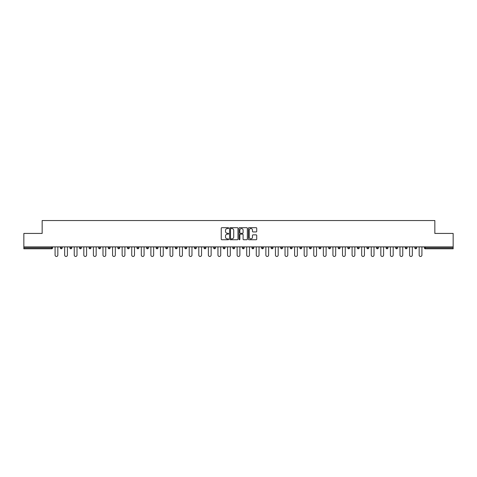 <?xml version="1.0" encoding="UTF-8"?>
<svg xmlns="http://www.w3.org/2000/svg" width="477" height="477" viewBox="0 0 477 477"><rect width="100%" height="100%" fill="white"/><g stroke="black" fill="none" stroke-linecap="round" stroke-linejoin="round"><path stroke-width="0.72" d="M228.674 228.101A0.423 0.423 0 0 0 228.25 227.684L221.847 227.684A0.602 0.602 0 0 0 221.245 228.286L221.245 239.138A0.602 0.602 0 0 0 221.847 239.74L228.25 239.74A0.423 0.423 0 0 0 228.674 239.317A0.423 0.423 0 0 0 228.25 238.894L227.422 238.894A1.932 1.932 0 0 1 225.496 236.968L225.496 236.061A1.932 1.932 0 0 1 227.422 234.129L228.25 234.129A0.423 0.423 0 0 0 228.674 233.712A0.423 0.423 0 0 0 228.25 233.289L227.422 233.289A1.932 1.932 0 0 1 225.496 231.357L225.496 230.457A1.932 1.932 0 0 1 227.422 228.525L228.25 228.525A0.423 0.423 0 0 0 228.674 228.101M256.119 231.929A0.602 0.602 0 0 0 256.721 231.327L256.721 228.286A0.602 0.602 0 0 0 256.119 227.684L249.006 227.684A0.602 0.602 0 0 0 248.404 228.286L248.404 239.138A0.602 0.602 0 0 0 249.006 239.74L256.119 239.74A0.602 0.602 0 0 0 256.721 239.138L256.721 235.459A0.602 0.602 0 0 0 256.119 234.857L253.072 234.857A0.602 0.602 0 0 0 252.47 235.459L252.47 237.284A1.61 1.61 0 0 1 250.86 238.894A1.61 1.61 0 0 1 249.244 237.284L249.244 230.141A1.61 1.61 0 0 1 250.86 228.525A1.61 1.61 0 0 1 252.47 230.141L252.47 231.327A0.602 0.602 0 0 0 253.072 231.929L256.119 231.929M23.85 246.883L23.85 233.432L42.155 233.432L42.155 220.535L434.845 220.535L434.845 233.432L453.15 233.432L453.15 246.883L23.85 246.883L23.85 247.867L51.671 247.867L51.671 246.883M237.975 228.286A0.602 0.602 0 0 0 237.367 227.684L230.254 227.684A0.602 0.602 0 0 0 229.652 228.286L229.652 239.138A0.602 0.602 0 0 0 230.254 239.74L237.367 239.74A0.602 0.602 0 0 0 237.975 239.138L237.975 228.286M239.633 227.684L246.746 227.684A0.602 0.602 0 0 1 247.348 228.286L247.348 239.138A0.602 0.602 0 0 1 246.746 239.74L243.699 239.74A0.602 0.602 0 0 1 243.097 239.138L243.097 234.732A0.602 0.602 0 0 0 242.495 234.129L240.474 234.129A0.602 0.602 0 0 0 239.871 234.732L239.871 239.317A0.423 0.423 0 0 1 239.448 239.74A0.423 0.423 0 0 1 239.025 239.317L239.025 228.286A0.602 0.602 0 0 1 239.633 227.684M52.595 246.883L52.595 247.867A0.924 0.924 0 0 1 51.671 248.785L23.85 248.785L23.85 247.867M453.15 246.883L453.15 248.785L425.329 248.785A0.924 0.924 0 0 1 424.405 247.867L424.405 246.883M60.329 246.883L60.329 247.867L60.329 246.883M51.671 248.785A0.924 0.924 0 0 0 52.595 247.867A0.924 0.924 0 0 1 51.671 248.785L51.671 247.867L52.595 247.867M61.253 248.785A0.924 0.924 0 0 1 60.329 247.867A0.924 0.924 0 0 0 61.253 248.785A0.924 0.924 0 0 0 62.171 247.867L62.171 246.883L62.171 247.867A0.924 0.924 0 0 1 61.253 248.785A0.924 0.924 0 0 1 60.329 247.867L62.171 247.867A0.924 0.924 0 0 1 61.253 248.785M69.91 246.883L69.91 247.867L69.91 246.883M71.753 246.883L71.753 247.867A0.924 0.924 0 0 1 70.834 248.785A0.924 0.924 0 0 1 69.91 247.867A0.924 0.924 0 0 0 70.834 248.785A0.924 0.924 0 0 0 71.753 247.867A0.924 0.924 0 0 1 70.834 248.785A0.924 0.924 0 0 1 69.91 247.867L71.753 247.867M79.492 246.883L79.492 247.867L79.492 246.883M81.334 246.883L81.334 247.867L81.334 246.883M89.074 247.867A0.924 0.924 0 0 0 89.998 248.785A0.924 0.924 0 0 0 90.916 247.867A0.924 0.924 0 0 1 89.998 248.785A0.924 0.924 0 0 0 90.916 247.867L90.916 246.883L90.916 247.867L89.074 247.867A0.924 0.924 0 0 0 89.998 248.785A0.924 0.924 0 0 1 89.074 247.867L89.074 246.883M98.656 246.883L98.656 247.867L98.656 246.883M100.498 246.883L100.498 247.867L100.498 246.883M110.08 246.883L110.08 247.867A0.924 0.924 0 0 1 109.155 248.785A0.924 0.924 0 0 1 108.237 247.867L108.237 246.883M118.737 248.785A0.924 0.924 0 0 0 119.661 247.867L119.661 246.883L119.661 247.867A0.924 0.924 0 0 1 118.737 248.785A0.924 0.924 0 0 1 117.819 247.867L117.819 246.883M127.401 246.883L127.401 247.867L127.401 246.883M129.243 246.883L129.243 247.867A0.924 0.924 0 0 1 128.319 248.785A0.924 0.924 0 0 1 127.401 247.867L129.243 247.867A0.924 0.924 0 0 1 128.319 248.785M138.819 246.883L138.819 247.867A0.924 0.924 0 0 1 137.901 248.785A0.924 0.924 0 0 1 136.977 247.867L136.977 246.883M147.482 248.785A0.924 0.924 0 0 0 148.401 247.867L148.401 246.883L148.401 247.867A0.924 0.924 0 0 1 147.482 248.785A0.924 0.924 0 0 1 146.558 247.867L146.558 246.883M157.982 246.883L157.982 247.867A0.924 0.924 0 0 1 157.064 248.785A0.924 0.924 0 0 1 156.14 247.867L156.14 246.883M165.722 246.883L165.722 247.867L165.722 246.883M167.564 246.883L167.564 247.867A0.924 0.924 0 0 1 166.64 248.785A0.924 0.924 0 0 1 165.722 247.867L167.564 247.867A0.924 0.924 0 0 1 166.64 248.785M177.146 246.883L177.146 247.867L175.303 247.867A0.924 0.924 0 0 0 176.222 248.785A0.924 0.924 0 0 1 175.303 247.867L175.303 246.883M185.803 248.785A0.924 0.924 0 0 0 186.728 247.867L186.728 246.883L186.728 247.867A0.924 0.924 0 0 1 185.803 248.785A0.924 0.924 0 0 1 184.885 247.867L184.885 246.883M196.309 246.883L196.309 247.867A0.924 0.924 0 0 1 195.385 248.785A0.924 0.924 0 0 1 194.467 247.867L194.467 246.883M204.043 246.883L204.043 247.867L204.043 246.883M205.885 246.883L205.885 247.867A0.924 0.924 0 0 1 204.967 248.785A0.924 0.924 0 0 1 204.043 247.867L205.885 247.867A0.924 0.924 0 0 1 204.967 248.785M215.467 246.883L215.467 247.867A0.924 0.924 0 0 1 214.549 248.785A0.924 0.924 0 0 1 213.624 247.867L213.624 246.883M223.206 247.867L225.049 247.867A0.924 0.924 0 0 1 224.13 248.785A0.924 0.924 0 0 0 225.049 247.867L225.049 246.883L225.049 247.867A0.924 0.924 0 0 1 224.13 248.785A0.924 0.924 0 0 1 223.206 247.867L223.206 246.883M234.63 246.883L234.63 247.867A0.924 0.924 0 0 1 233.712 248.785A0.924 0.924 0 0 1 232.788 247.867L232.788 246.883M242.37 246.883L242.37 247.867L242.37 246.883M244.212 246.883L244.212 247.867L244.212 246.883M251.951 246.883L251.951 247.867L251.951 246.883M253.794 246.883L253.794 247.867A0.924 0.924 0 0 1 252.87 248.785A0.924 0.924 0 0 1 251.951 247.867L253.794 247.867A0.924 0.924 0 0 1 252.87 248.785M261.533 246.883L261.533 247.867L261.533 246.883M263.376 246.883L263.376 247.867L263.376 246.883M271.115 246.883L271.115 247.867L271.115 246.883M272.957 246.883L272.957 247.867A0.924 0.924 0 0 1 272.033 248.785A0.924 0.924 0 0 1 271.115 247.867A0.924 0.924 0 0 0 272.033 248.785A0.924 0.924 0 0 0 272.957 247.867A0.924 0.924 0 0 1 272.033 248.785A0.924 0.924 0 0 1 271.115 247.867L272.957 247.867M282.533 246.883L282.533 247.867A0.924 0.924 0 0 1 281.615 248.785A0.924 0.924 0 0 1 280.691 247.867L280.691 246.883M292.115 246.883L292.115 247.867L290.272 247.867A0.924 0.924 0 0 0 291.197 248.785A0.924 0.924 0 0 1 290.272 247.867L290.272 246.883M301.697 246.883L301.697 247.867A0.924 0.924 0 0 1 300.778 248.785A0.924 0.924 0 0 1 299.854 247.867L299.854 246.883M309.436 246.883L309.436 247.867L309.436 246.883M311.278 246.883L311.278 247.867A0.924 0.924 0 0 1 310.36 248.785A0.924 0.924 0 0 1 309.436 247.867A0.924 0.924 0 0 0 310.36 248.785A0.924 0.924 0 0 1 309.436 247.867L311.278 247.867A0.924 0.924 0 0 1 310.36 248.785M320.86 246.883L320.86 247.867A0.924 0.924 0 0 1 319.936 248.785A0.924 0.924 0 0 1 319.018 247.867L319.018 246.883M330.442 246.883L330.442 247.867L328.599 247.867A0.924 0.924 0 0 0 329.518 248.785A0.924 0.924 0 0 1 328.599 247.867L328.599 246.883M340.023 246.883L340.023 247.867A0.924 0.924 0 0 1 339.099 248.785A0.924 0.924 0 0 1 338.181 247.867L338.181 246.883M349.599 246.883L349.599 247.867L347.757 247.867A0.924 0.924 0 0 0 348.681 248.785A0.924 0.924 0 0 1 347.757 247.867L347.757 246.883M359.181 246.883L359.181 247.867A0.924 0.924 0 0 1 358.263 248.785A0.924 0.924 0 0 1 357.339 247.867L357.339 246.883M368.763 246.883L368.763 247.867L366.92 247.867A0.924 0.924 0 0 0 367.845 248.785A0.924 0.924 0 0 1 366.92 247.867L366.92 246.883M378.344 246.883L378.344 247.867A0.924 0.924 0 0 1 377.426 248.785A0.924 0.924 0 0 1 376.502 247.867L376.502 246.883M387.926 246.883L387.926 247.867L386.084 247.867A0.924 0.924 0 0 0 387.002 248.785A0.924 0.924 0 0 1 386.084 247.867L386.084 246.883M397.508 246.883L397.508 247.867L395.666 247.867A0.924 0.924 0 0 0 396.584 248.785A0.924 0.924 0 0 1 395.666 247.867L395.666 246.883M407.09 246.883L407.09 247.867L405.247 247.867A0.924 0.924 0 0 0 406.166 248.785A0.924 0.924 0 0 1 405.247 247.867L405.247 246.883M416.671 246.883L416.671 247.867A0.924 0.924 0 0 1 415.747 248.785A0.924 0.924 0 0 1 414.829 247.867L414.829 246.883M80.416 248.785A0.924 0.924 0 0 1 79.492 247.867A0.924 0.924 0 0 0 80.416 248.785A0.924 0.924 0 0 0 81.334 247.867A0.924 0.924 0 0 1 80.416 248.785A0.924 0.924 0 0 1 79.492 247.867L81.334 247.867A0.924 0.924 0 0 1 80.416 248.785M99.574 248.785A0.924 0.924 0 0 1 98.656 247.867A0.924 0.924 0 0 0 99.574 248.785A0.924 0.924 0 0 0 100.498 247.867A0.924 0.924 0 0 1 99.574 248.785A0.924 0.924 0 0 1 98.656 247.867L100.498 247.867A0.924 0.924 0 0 1 99.574 248.785M176.222 248.785A0.924 0.924 0 0 0 177.146 247.867A0.924 0.924 0 0 1 176.222 248.785A0.924 0.924 0 0 1 175.303 247.867M243.288 248.785A0.924 0.924 0 0 1 242.37 247.867L244.212 247.867A0.924 0.924 0 0 1 243.288 248.785A0.924 0.924 0 0 0 244.212 247.867A0.924 0.924 0 0 1 243.288 248.785M262.451 248.785A0.924 0.924 0 0 1 261.533 247.867A0.924 0.924 0 0 0 262.451 248.785A0.924 0.924 0 0 0 263.376 247.867A0.924 0.924 0 0 1 262.451 248.785A0.924 0.924 0 0 1 261.533 247.867L263.376 247.867M291.197 248.785A0.924 0.924 0 0 0 292.115 247.867A0.924 0.924 0 0 1 291.197 248.785A0.924 0.924 0 0 1 290.272 247.867M329.518 248.785A0.924 0.924 0 0 0 330.442 247.867A0.924 0.924 0 0 1 329.518 248.785A0.924 0.924 0 0 1 328.599 247.867M349.599 247.867A0.924 0.924 0 0 1 348.681 248.785A0.924 0.924 0 0 0 349.599 247.867A0.924 0.924 0 0 1 348.681 248.785A0.924 0.924 0 0 1 347.757 247.867M367.845 248.785A0.924 0.924 0 0 0 368.763 247.867A0.924 0.924 0 0 1 367.845 248.785A0.924 0.924 0 0 1 366.92 247.867M377.426 248.785A0.924 0.924 0 0 0 378.344 247.867A0.924 0.924 0 0 1 377.426 248.785M387.002 248.785A0.924 0.924 0 0 0 387.926 247.867A0.924 0.924 0 0 1 387.002 248.785A0.924 0.924 0 0 1 386.084 247.867M396.584 248.785A0.924 0.924 0 0 0 397.508 247.867A0.924 0.924 0 0 1 396.584 248.785A0.924 0.924 0 0 1 395.666 247.867M406.166 248.785A0.924 0.924 0 0 0 407.09 247.867A0.924 0.924 0 0 1 406.166 248.785A0.924 0.924 0 0 1 405.247 247.867M230.922 228.525A0.423 0.423 0 0 0 230.498 228.948L230.498 238.47A0.423 0.423 0 0 0 230.922 238.894L231.792 238.894A1.932 1.932 0 0 0 233.724 236.968L233.724 230.457A1.932 1.932 0 0 0 231.792 228.525L230.922 228.525M243.097 230.17A1.61 1.61 0 0 0 241.481 228.555A1.61 1.61 0 0 0 239.871 230.17L239.871 232.687A0.602 0.602 0 0 0 240.474 233.289L242.495 233.289A0.602 0.602 0 0 0 243.097 232.687L243.097 230.17M55.082 255.082L55.082 246.883L55.082 255.082A1.383 1.383 0 0 0 56.465 256.465A1.383 1.383 0 0 0 57.842 255.082L57.842 246.883M64.663 255.082L64.663 246.883L64.663 255.082A1.383 1.383 0 0 0 66.041 256.465A1.383 1.383 0 0 0 67.424 255.082L67.424 246.883M74.245 255.082L74.245 246.883L74.245 255.082A1.383 1.383 0 0 0 75.622 256.465A1.383 1.383 0 0 0 77.006 255.082L77.006 246.883M83.821 255.082L83.821 246.883L83.821 255.082A1.383 1.383 0 0 0 85.204 256.465A1.383 1.383 0 0 0 86.587 255.082L86.587 246.883M93.403 255.082L93.403 246.883L93.403 255.082A1.383 1.383 0 0 0 94.786 256.465A1.383 1.383 0 0 0 96.169 255.082L96.169 246.883M102.984 255.082L102.984 246.883L102.984 255.082A1.383 1.383 0 0 0 104.368 256.465A1.383 1.383 0 0 0 105.751 255.082L105.751 246.883M112.566 255.082L112.566 246.883L112.566 255.082A1.383 1.383 0 0 0 113.949 256.465A1.383 1.383 0 0 0 115.327 255.082L115.327 246.883M122.148 255.082L122.148 246.883L122.148 255.082A1.383 1.383 0 0 0 123.531 256.465A1.383 1.383 0 0 0 124.908 255.082L124.908 246.883M131.73 255.082L131.73 246.883L131.73 255.082A1.383 1.383 0 0 0 133.107 256.465A1.383 1.383 0 0 0 134.49 255.082L134.49 246.883M141.311 255.082L141.311 246.883L141.311 255.082A1.383 1.383 0 0 0 142.689 256.465A1.383 1.383 0 0 0 144.072 255.082L144.072 246.883M150.887 255.082L150.887 246.883L150.887 255.082A1.383 1.383 0 0 0 152.27 256.465A1.383 1.383 0 0 0 153.654 255.082L153.654 246.883M160.469 255.082L160.469 246.883L160.469 255.082A1.383 1.383 0 0 0 161.852 256.465A1.383 1.383 0 0 0 163.235 255.082L163.235 246.883M170.05 255.082L170.05 246.883L170.05 255.082A1.383 1.383 0 0 0 171.434 256.465A1.383 1.383 0 0 0 172.817 255.082L172.817 246.883M179.632 255.082L179.632 246.883L179.632 255.082A1.383 1.383 0 0 0 181.016 256.465A1.383 1.383 0 0 0 182.399 255.082L182.399 246.883M189.214 255.082L189.214 246.883L189.214 255.082A1.383 1.383 0 0 0 190.597 256.465A1.383 1.383 0 0 0 191.975 255.082L191.975 246.883M198.796 255.082L198.796 246.883L198.796 255.082A1.383 1.383 0 0 0 200.179 256.465A1.383 1.383 0 0 0 201.556 255.082L201.556 246.883M208.377 255.082L208.377 246.883L208.377 255.082A1.383 1.383 0 0 0 209.755 256.465A1.383 1.383 0 0 0 211.138 255.082L211.138 246.883M217.959 255.082L217.959 246.883L217.959 255.082A1.383 1.383 0 0 0 219.337 256.465A1.383 1.383 0 0 0 220.72 255.082L220.72 246.883M227.535 255.082L227.535 246.883L227.535 255.082A1.383 1.383 0 0 0 228.918 256.465A1.383 1.383 0 0 0 230.302 255.082L230.302 246.883M237.117 255.082L237.117 246.883L237.117 255.082A1.383 1.383 0 0 0 238.5 256.465A1.383 1.383 0 0 0 239.883 255.082L239.883 246.883M246.698 255.082L246.698 246.883L246.698 255.082A1.383 1.383 0 0 0 248.082 256.465A1.383 1.383 0 0 0 249.465 255.082L249.465 246.883M256.28 255.082L256.28 246.883L256.28 255.082A1.383 1.383 0 0 0 257.663 256.465A1.383 1.383 0 0 0 259.041 255.082L259.041 246.883M265.862 255.082L265.862 246.883L265.862 255.082A1.383 1.383 0 0 0 267.245 256.465A1.383 1.383 0 0 0 268.623 255.082L268.623 246.883M275.444 255.082L275.444 246.883L275.444 255.082A1.383 1.383 0 0 0 276.821 256.465A1.383 1.383 0 0 0 278.204 255.082L278.204 246.883M285.025 255.082L285.025 246.883L285.025 255.082A1.383 1.383 0 0 0 286.403 256.465A1.383 1.383 0 0 0 287.786 255.082L287.786 246.883M294.601 255.082L294.601 246.883L294.601 255.082A1.383 1.383 0 0 0 295.984 256.465A1.383 1.383 0 0 0 297.368 255.082L297.368 246.883M304.183 255.082L304.183 246.883L304.183 255.082A1.383 1.383 0 0 0 305.566 256.465A1.383 1.383 0 0 0 306.949 255.082L306.949 246.883M313.765 255.082L313.765 246.883L313.765 255.082A1.383 1.383 0 0 0 315.148 256.465A1.383 1.383 0 0 0 316.531 255.082L316.531 246.883M323.346 255.082L323.346 246.883L323.346 255.082A1.383 1.383 0 0 0 324.73 256.465A1.383 1.383 0 0 0 326.113 255.082L326.113 246.883M332.928 255.082L332.928 246.883L332.928 255.082A1.383 1.383 0 0 0 334.311 256.465A1.383 1.383 0 0 0 335.689 255.082L335.689 246.883M342.51 255.082L342.51 246.883L342.51 255.082A1.383 1.383 0 0 0 343.893 256.465A1.383 1.383 0 0 0 345.27 255.082L345.27 246.883M352.092 255.082L352.092 246.883L352.092 255.082A1.383 1.383 0 0 0 353.469 256.465A1.383 1.383 0 0 0 354.852 255.082L354.852 246.883M361.673 255.082L361.673 246.883L361.673 255.082A1.383 1.383 0 0 0 363.051 256.465A1.383 1.383 0 0 0 364.434 255.082L364.434 246.883M371.249 255.082L371.249 246.883L371.249 255.082A1.383 1.383 0 0 0 372.632 256.465A1.383 1.383 0 0 0 374.016 255.082L374.016 246.883M380.831 255.082L380.831 246.883L380.831 255.082A1.383 1.383 0 0 0 382.214 256.465A1.383 1.383 0 0 0 383.597 255.082L383.597 246.883M390.413 255.082L390.413 246.883L390.413 255.082A1.383 1.383 0 0 0 391.796 256.465A1.383 1.383 0 0 0 393.179 255.082L393.179 246.883M399.994 255.082L399.994 246.883L399.994 255.082A1.383 1.383 0 0 0 401.378 256.465A1.383 1.383 0 0 0 402.755 255.082L402.755 246.883M409.576 255.082L409.576 246.883L409.576 255.082A1.383 1.383 0 0 0 410.959 256.465A1.383 1.383 0 0 0 412.337 255.082L412.337 246.883M419.158 255.082L419.158 246.883L419.158 255.082A1.383 1.383 0 0 0 420.535 256.465A1.383 1.383 0 0 0 421.918 255.082L421.918 246.883M425.329 246.883L425.329 247.867L453.15 247.867M424.405 247.867L425.329 247.867L425.329 248.785M109.155 248.785A0.924 0.924 0 0 0 110.08 247.867L108.237 247.867M119.661 247.867L117.819 247.867M137.901 248.785A0.924 0.924 0 0 0 138.819 247.867L136.977 247.867M148.401 247.867L146.558 247.867M157.064 248.785A0.924 0.924 0 0 0 157.982 247.867L156.14 247.867M186.728 247.867L184.885 247.867M195.385 248.785A0.924 0.924 0 0 0 196.309 247.867L194.467 247.867M214.549 248.785A0.924 0.924 0 0 0 215.467 247.867L213.624 247.867M233.712 248.785A0.924 0.924 0 0 0 234.63 247.867L232.788 247.867M281.615 248.785A0.924 0.924 0 0 0 282.533 247.867L280.691 247.867M300.778 248.785A0.924 0.924 0 0 0 301.697 247.867L299.854 247.867M319.936 248.785A0.924 0.924 0 0 0 320.86 247.867L319.018 247.867M339.099 248.785A0.924 0.924 0 0 0 340.023 247.867L338.181 247.867M358.263 248.785A0.924 0.924 0 0 0 359.181 247.867L357.339 247.867M378.344 247.867L376.502 247.867M415.747 248.785A0.924 0.924 0 0 0 416.671 247.867L414.829 247.867"/></g></svg>

